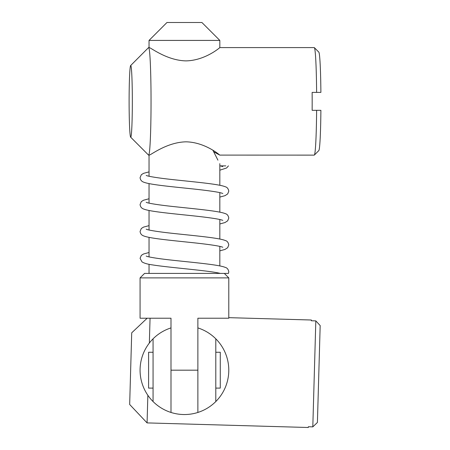 <?xml version="1.0" encoding="UTF-8"?>
<svg xmlns="http://www.w3.org/2000/svg" width="450" height="450" viewBox="0 0 450 450"><rect width="100%" height="100%" fill="white"/><g stroke="black" fill="none" stroke-linecap="round" stroke-linejoin="round"><path stroke-width="0.67" d="M219.831 40.421L149.04 40.421L166.961 22.5L201.909 22.5L219.831 40.421L219.831 47.616M212.929 150.3L217.929 160.166M219.831 163.637L219.831 185.316M219.831 192.645L219.831 212.197M219.831 219.527L219.831 239.079M219.831 246.414L219.831 265.967M149.04 40.421L149.04 47.593M149.04 155.121L149.04 176.304M149.04 183.639L149.04 203.192M149.04 210.521L149.04 230.074M149.04 237.409L149.04 256.956M149.04 264.291L149.04 273.409M228.791 277.886L140.074 277.886L144.557 273.409L224.308 273.409L228.791 277.886L228.791 318.212L197.876 318.212L197.876 412.453L197.876 327.915A44.359 44.359 0 0 1 215.797 338.816L215.797 401.552A44.359 44.359 0 0 0 197.876 327.915A44.359 44.359 0 0 1 215.797 338.816M140.074 277.886L140.074 318.212L170.994 318.212L170.994 412.453A44.359 44.359 0 0 0 215.797 401.552A44.359 44.359 0 0 1 197.876 412.453M140.074 370.181A44.359 44.359 0 0 0 153.067 401.552L153.067 338.816A44.359 44.359 0 0 0 140.074 370.181M153.067 338.816A44.359 44.359 0 0 1 170.994 327.915L170.994 412.453A44.359 44.359 0 0 1 153.067 401.552A44.359 44.359 0 0 0 170.994 412.453M215.797 352.26L220.275 352.26L220.275 388.108L215.797 388.108M153.067 352.26L148.59 352.26L148.59 388.108L153.067 388.108M132.334 101.357A35.843 1.609 -90 0 0 130.652 65.548A35.843 1.609 -90 0 0 129.111 101.357A35.843 1.609 -90 0 0 130.652 137.166A35.843 1.609 -90 0 0 132.334 101.357M130.652 65.548L148.517 47.644A53.764 2.413 90 0 1 148.624 47.593A53.764 2.413 90 0 1 151.042 101.357A53.764 2.413 90 0 1 148.624 155.121A53.764 2.413 90 0 1 148.517 155.07L130.652 137.166M219.791 47.593C220.579 47.008 205.498 60.514 186.007 60.885C166.466 60.48 150.081 47.014 149.074 47.593L148.624 47.593M312.93 92.396L312.142 92.396A53.764 2.413 90 0 1 312.176 101.357A53.764 2.413 90 0 1 312.142 110.317L312.93 110.317M312.142 92.396L316.614 92.396A53.764 2.413 -90 0 0 314.342 47.644A53.764 2.413 -90 0 0 314.235 47.593L219.831 47.593M148.624 155.121L149.074 155.121C150.081 155.7 166.477 142.234 185.991 141.829C205.498 142.194 220.59 155.711 219.791 155.121L213.632 151.774M312.142 110.317L320.889 110.317A49.286 2.216 90 0 1 318.808 150.593L314.342 155.07A53.764 2.413 -90 0 0 316.614 110.317M219.831 155.098L314.235 155.121A53.764 2.413 -90 0 0 314.342 155.07M314.342 47.644L318.808 52.121A49.286 2.216 90 0 1 320.889 92.396L316.614 92.396M147.859 395.28L147.071 422.904L129.668 404.483L131.709 332.826L147.178 318.212M150.058 318.212L149.349 343.046M147.071 422.904L308.306 427.5L308.323 426.746L308.306 427.5M308.323 426.746L312.806 426.876L315.821 320.889L320.175 325.569L315.821 320.889L311.344 320.766L311.366 320.012L311.344 320.766M228.791 317.661L311.366 320.012M312.806 426.876L317.413 422.454L312.806 426.876M320.175 325.569L317.413 422.454M225.81 165.876L220.297 165.876M228.33 273.409L220.297 273.409M224.308 273.409L225.81 273.409M197.876 370.181L170.994 370.181M228.448 165.876L226.592 167.979L219.831 170.201M220.269 165.864L222.806 166.612M222.789 193.489L222.812 193.5C220.297 192.381 211.427 190.98 196.194 189.281C174.746 186.953 150.553 184.871 143.865 182.227C141.638 181.502 140.377 179.989 140.074 177.677L141.317 174.729L143.55 173.334L149.04 171.877M219.831 197.083L225.006 195.666L227.694 193.922L228.791 191.121C228.285 188.64 227.132 187.194 225.332 186.784C219.583 184.264 197.297 182.216 176.169 179.972C162.051 178.498 152.454 177.131 147.375 175.866L146.188 175.416M222.789 220.371L222.812 220.382C220.297 219.268 211.427 217.862 196.194 216.163C174.746 213.834 150.553 211.753 143.865 209.109C141.638 208.389 140.377 206.871 140.074 204.559L141.311 201.617L143.533 200.222L149.04 198.759M219.831 223.965L225.006 222.547L227.694 220.804L228.791 218.002C228.285 215.522 227.132 214.076 225.332 213.666C219.583 211.146 197.297 209.098 176.169 206.854C162.051 205.38 152.454 204.013 147.375 202.748L146.188 202.297M222.789 247.252L222.812 247.264C220.297 246.15 211.427 244.744 196.194 243.045C174.746 240.716 150.553 238.635 143.865 235.991C141.638 235.271 140.377 233.752 140.074 231.446L141.311 228.499L143.533 227.104L149.04 225.641M219.831 250.847L225.006 249.435L227.694 247.686L228.791 244.884C228.285 242.404 227.132 240.958 225.332 240.547C219.583 238.028 197.297 235.98 176.169 233.736C162.051 232.262 152.454 230.895 147.375 229.629L146.188 229.179M228.448 273.403L228.791 271.766C228.285 269.286 227.132 267.84 225.332 267.429C219.583 264.909 197.297 262.862 176.169 260.618C162.051 259.144 152.454 257.777 147.375 256.511L146.188 256.061M220.269 273.398C209.278 270.568 169.706 267.688 152.488 264.898C147.679 264.257 144.191 263.256 142.009 261.889L140.074 258.328L141.311 255.381L143.533 253.991L149.04 252.523"/></g></svg>
